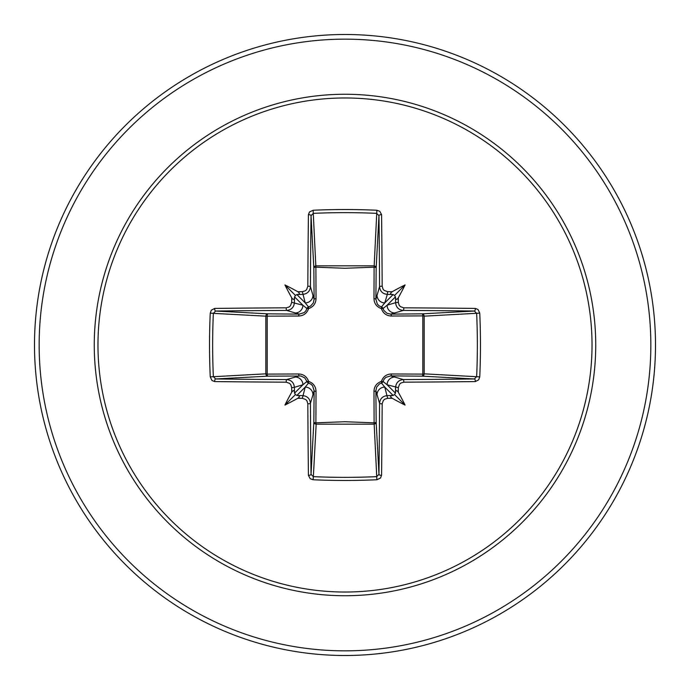 <?xml version="1.0" encoding="UTF-8"?>
<svg xmlns="http://www.w3.org/2000/svg" width="690" height="690" viewBox="0 0 690 690"><rect width="100%" height="100%" fill="white"/><g stroke="black" fill="none" stroke-linecap="round" stroke-linejoin="round"><path stroke-width="1.03" d="M302.358 398.32L305.221 387.099L308.534 383.062A2.329 2.312 45 0 1 306.938 381.466L302.901 384.779L294.397 387.323A307.024 26.763 90 0 0 294.466 392.325L295.337 394.663L297.675 395.534A307.024 26.763 0 0 0 302.677 395.603C307.361 396.095 309.948 398.673 310.431 403.339A306.8 8.03 90 0 0 311.035 474.358L313.355 476.643L313.113 479.748L310.181 478.679L308.43 475.332A309.12 8.09 -90 0 1 307.826 403.779L306.972 400.89L305.756 399.536L302.358 398.32A309.344 26.962 180 0 1 297.847 398.259A230.632 162.969 138 0 1 284.927 405.073A230.632 162.969 -48 0 1 291.741 392.153A309.344 26.962 -90 0 1 291.68 387.642L290.809 384.727L289.593 383.373L286.221 382.174A2.329 0.44 -89.7 0 1 286.661 379.569C291.318 380.043 293.897 382.622 294.397 387.323L291.68 387.642M286.221 382.174A309.12 8.09 180 0 1 214.668 381.57L211.977 380.509L210.252 376.887A310.5 136.111 -90 0 1 209.527 345A310.5 136.111 -90 0 1 210.252 313.113L213.357 313.355A308.171 135.093 90 0 0 212.641 345A308.171 135.093 90 0 0 213.357 376.645L215.642 378.965A306.8 8.03 0 0 0 286.661 379.569L299.313 375.886A2.329 0.69 89.5 0 1 298.641 373.98C303.557 374.17 306.886 376.645 308.603 381.398C313.346 383.105 315.822 386.426 316.02 391.359L315.891 422.815L345 421.737L374.109 422.815L373.98 391.359C374.17 386.443 376.645 383.114 381.398 381.398C383.105 376.654 386.426 374.178 391.359 373.98L422.815 374.109A2.329 0.75 -89.5 0 1 422.073 376.154L390.687 375.886L403.339 379.569A2.329 0.44 89.7 0 1 403.779 382.174L400.89 383.028L399.536 384.244L398.32 387.642A309.344 26.962 90 0 1 398.259 392.153A230.632 162.969 48 0 1 405.073 405.073A230.632 162.969 -138 0 1 392.153 398.259A309.344 26.962 180 0 1 387.642 398.32L384.727 399.191L383.373 400.407L382.174 403.779A309.12 8.09 90 0 1 381.57 475.332L380.509 478.023L376.887 479.748A310.5 136.111 180 0 1 345 480.473A310.5 136.111 180 0 1 313.113 479.748M376.887 479.748L374.109 422.815A2.329 0.75 179.5 0 0 376.154 422.073A2.329 2.096 -3.1 0 1 373.833 424.16L316.167 424.16L313.355 476.643A308.171 135.093 -0 0 0 345 477.359A308.171 135.093 -0 0 0 376.645 476.643L378.965 474.358A306.8 8.03 -90 0 0 379.569 403.339C380.043 398.682 382.622 396.103 387.323 395.603A307.024 26.763 0 0 0 392.325 395.534L394.663 394.663L395.534 392.325A307.024 26.763 -90 0 0 395.603 387.323C396.095 382.639 398.673 380.052 403.339 379.569A306.8 8.03 -0 0 0 474.358 378.965L476.643 376.645A308.171 135.093 -90 0 0 476.643 313.355L474.358 311.035A306.8 8.03 180 0 0 403.339 310.431L390.687 314.114L422.073 313.846A2.329 0.75 89.5 0 1 422.815 315.891L424.16 316.167L424.16 373.833L422.815 374.109L422.815 315.891L391.359 316.02C386.443 315.83 383.114 313.355 381.398 308.603C376.654 306.895 374.178 303.574 373.98 298.641L374.109 267.185A2.329 0.75 -179.5 0 1 376.154 267.927L375.886 299.313L379.569 286.661A306.8 8.03 -90 0 0 378.965 215.642L376.645 213.357A308.171 135.093 180 0 0 313.355 213.357L311.035 215.642A306.8 8.03 90 0 0 310.431 286.661C309.957 291.318 307.378 293.897 302.677 294.397A307.024 26.763 180 0 0 297.675 294.466L295.337 295.337L294.466 297.675A307.024 26.763 90 0 0 294.397 302.677C293.906 307.361 291.327 309.948 286.661 310.431A306.8 8.03 180 0 0 215.642 311.035L213.357 313.355L265.84 316.167A2.329 2.096 93.1 0 1 267.927 313.846A2.329 0.75 -89.5 0 0 267.185 315.891L267.185 374.109L298.641 373.98M210.252 313.113L211.321 310.181L214.668 308.43A309.12 8.09 -0 0 1 286.221 307.826L289.11 306.972L290.464 305.756L291.68 302.358A309.344 26.962 -90 0 1 291.741 297.847A230.632 162.969 -132 0 1 284.927 284.927A230.632 162.969 42 0 1 297.847 291.741A309.344 26.962 -0 0 1 302.358 291.68L305.273 290.809L306.627 289.593L307.826 286.221A2.329 0.44 0.3 0 1 310.431 286.661L314.114 299.313L313.846 267.927A2.329 2.096 176.9 0 1 316.167 265.84L373.833 265.84A2.329 2.096 -176.9 0 1 376.154 267.927L378.965 215.642A2.329 0.983 179.3 0 1 381.57 214.668A309.12 8.09 90 0 1 382.174 286.221L383.028 289.11L384.244 290.464L387.642 291.68L387.323 294.397C382.639 293.906 380.052 291.327 379.569 286.661A2.329 0.44 179.7 0 1 382.174 286.221M479.748 313.113L424.16 316.167A2.329 2.096 -93.1 0 0 422.073 313.846L474.358 311.035A2.329 0.983 -89.3 0 0 475.332 308.43L478.023 309.491L479.748 313.113A310.5 136.111 90 0 1 479.748 376.887L424.16 373.833A2.329 2.096 -86.9 0 1 422.073 376.154L474.358 378.965A2.329 0.983 89.3 0 1 475.332 381.57A309.12 8.09 180 0 1 403.779 382.174M307.826 286.221A309.12 8.09 -90 0 1 308.43 214.668L309.491 211.977L313.113 210.252A310.5 136.111 0 0 1 345 209.527A310.5 136.111 0 0 1 376.887 210.252L374.109 267.185L345 268.263L315.891 267.185L316.02 298.641C315.83 303.557 313.355 306.886 308.603 308.603C306.895 313.346 303.574 315.822 298.641 316.02L265.84 316.167L265.84 373.833L267.185 374.109A2.329 0.75 89.5 0 0 267.927 376.154A2.329 2.096 86.9 0 1 265.84 373.833L210.252 376.887M345 97.971A247.029 247.029 0 0 1 592.029 345A247.029 247.029 0 0 1 345 592.029A247.029 247.029 0 0 1 97.971 345A247.029 247.029 0 0 1 345 97.971M376.887 210.252L379.819 211.321L381.57 214.668M387.642 291.68A309.344 26.962 0 0 1 392.153 291.741A230.632 162.969 -42 0 1 405.073 284.927A230.632 162.969 132 0 1 398.259 297.847A309.344 26.962 90 0 1 398.32 302.358L399.191 305.273L400.407 306.627L403.779 307.826A309.12 8.09 0 0 1 475.332 308.43M479.748 376.887L478.679 379.819L475.332 381.57M345 34.5A310.5 310.5 0 0 1 655.5 345A310.5 310.5 0 0 1 345 655.5A310.5 310.5 0 0 1 34.5 345A310.5 310.5 0 0 1 345 34.5A310.5 310.5 0 0 0 34.5 345A310.5 310.5 0 0 0 345 655.5M308.43 475.332A2.329 0.983 179.3 0 0 311.035 474.358L313.846 422.073A2.329 0.75 -179.5 0 0 315.891 422.815L316.167 424.16A2.329 2.096 3.1 0 1 313.846 422.073L314.114 390.687L310.431 403.339A2.329 0.44 179.7 0 1 307.826 403.779M382.174 403.779A2.329 0.44 0.3 0 1 379.569 403.339L375.886 390.687L376.154 422.073L378.965 474.358A2.329 0.983 0.7 0 0 381.57 475.332M395.534 297.675L394.663 295.337L392.325 294.466A307.024 26.763 180 0 0 387.323 294.397L384.779 302.901L381.466 306.938A2.329 2.312 -135 0 1 383.062 308.534L387.099 305.221L395.603 302.677A307.024 26.763 -90 0 0 395.534 297.675C395.819 299.883 396.724 299.943 398.259 297.847M214.668 308.43A2.329 0.983 89.3 0 0 215.642 311.035L267.927 313.846L299.313 314.114L286.661 310.431A2.329 0.44 89.7 0 1 286.221 307.826M291.68 302.358L302.901 305.221L306.938 308.534A2.329 2.312 135 0 1 308.534 306.938L305.221 302.901L302.358 291.68M398.32 387.642L387.099 384.779L383.062 381.466A2.329 2.312 -45 0 1 381.466 383.062L384.779 387.099L387.642 398.32M296.838 395.482L305.221 387.099A7.763 7.728 16.7 0 1 312.975 394.835M316.02 391.359A2.329 0.69 -179.5 0 1 314.114 390.687L312.639 385.891L310.897 384.158L308.534 383.062L308.603 381.398L306.938 381.466L304.713 377.844L300.849 376.007L267.927 376.154L215.642 378.965A2.329 0.983 -89.3 0 0 214.668 381.57M295.165 377.025A7.763 7.728 73.3 0 1 302.901 384.779L294.518 393.162M294.518 296.838L302.901 305.221A7.763 7.728 106.7 0 1 295.165 312.975M298.641 316.02A2.329 0.69 -89.5 0 1 299.313 314.114L304.109 312.639L305.843 310.897L306.938 308.534L308.603 308.603L308.534 306.938L310.5 306.101L313.312 302.962L314.114 299.313A2.329 0.69 179.5 0 1 316.02 298.641M312.975 295.165A7.763 7.728 163.3 0 1 305.221 302.901L296.838 294.518M377.025 394.835A7.763 7.728 -16.7 0 1 384.779 387.099L393.162 395.482M391.359 373.98A2.329 0.69 -89.5 0 1 390.687 375.886L385.891 377.361L384.158 379.103L383.062 381.466L381.398 381.398L381.466 383.062L379.5 383.899L376.688 387.038L375.886 390.687A2.329 0.69 179.5 0 1 373.98 391.359M395.482 393.162L387.099 384.779A7.763 7.728 -73.3 0 1 394.835 377.025M393.162 294.518L384.779 302.901A7.763 7.728 -163.3 0 1 377.025 295.165M373.98 298.641A2.329 0.69 -179.5 0 1 375.886 299.313L377.361 304.109L379.103 305.843L381.466 306.938L381.398 308.603L383.062 308.534L383.899 310.5L387.038 313.312L390.687 314.114A2.329 0.69 89.5 0 1 391.359 316.02M403.779 307.826A2.329 0.44 -89.7 0 1 403.339 310.431C398.682 309.957 396.103 307.378 395.603 302.677L398.32 302.358M394.835 312.975A7.763 7.728 -106.7 0 1 387.099 305.221L395.482 296.838M308.43 214.668A2.329 0.983 0.7 0 1 311.035 215.642L313.846 267.927A2.329 0.75 179.5 0 1 315.891 267.185L313.113 210.252M294.466 392.325C294.182 390.117 293.276 390.057 291.741 392.153M297.847 398.259C299.943 396.724 299.883 395.819 297.675 395.534M291.741 297.847C293.276 299.943 294.182 299.883 294.466 297.675M297.675 294.466C299.883 294.182 299.943 293.276 297.847 291.741M392.325 395.534C390.117 395.819 390.057 396.724 392.153 398.259M398.259 392.153C396.724 390.057 395.819 390.117 395.534 392.325M392.153 291.741C390.057 293.276 390.117 294.182 392.325 294.466M284.927 405.073L295.337 394.663M405.073 405.073L394.663 394.663M405.073 284.927L394.663 295.337M284.927 284.927L295.337 295.337M345 595.737A250.737 250.737 0 0 1 94.263 345A250.737 250.737 0 0 1 345 94.263A250.737 250.737 0 0 1 595.737 345A250.737 250.737 0 0 1 345 595.737M345 39.157A305.843 305.843 0 0 1 650.843 345A305.843 305.843 0 0 1 345 650.843A305.843 305.843 0 0 1 39.157 345A305.843 305.843 0 0 1 345 39.157"/></g></svg>
